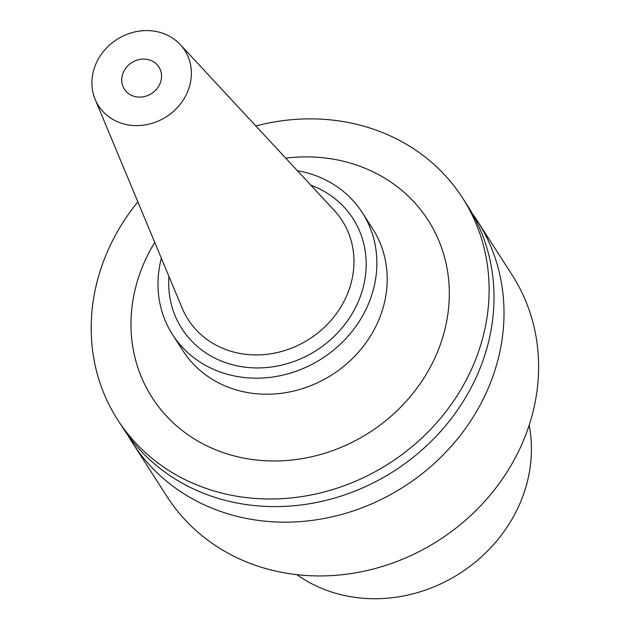 <?xml version="1.0" encoding="UTF-8"?>
<svg xmlns="http://www.w3.org/2000/svg" width="630" height="630" viewBox="0 0 630 630"><rect width="100%" height="100%" fill="white"/><g stroke="black" fill="none" stroke-linecap="round" stroke-linejoin="round"><path stroke-width="0.94" d="M135.804 96.737A20.506 18.349 147.2 0 1 124.401 89.192A20.506 18.349 147.2 0 1 126.087 67.804A20.506 18.349 147.2 0 1 147.483 59.456A20.506 18.349 147.2 0 1 158.886 67.001A20.506 18.349 147.2 0 1 157.201 88.389A20.506 18.349 147.2 0 1 135.804 96.737M255.843 125.969A205.049 183.503 147.2 0 1 348.555 122.543A205.049 183.503 147.2 0 1 462.593 197.993A205.049 183.503 147.2 0 1 445.717 411.863A205.049 183.503 147.2 0 1 231.738 495.314A205.049 183.503 147.2 0 1 117.7 419.863A205.049 183.503 147.2 0 1 137.868 201.86M117.7 419.863L122.598 427.479A205.049 183.503 -32.8 0 0 236.636 502.929A205.049 183.503 -32.8 0 0 450.615 419.478A205.049 183.503 -32.8 0 0 467.491 205.608L462.593 197.993M297.399 170.722A112.778 100.926 147.2 0 1 299.565 171.124A112.778 100.926 147.2 0 1 362.281 212.617A112.778 100.926 147.2 0 1 353.005 330.246A112.778 100.926 147.2 0 1 235.313 376.141A112.778 100.926 147.2 0 1 172.588 334.648A112.778 100.926 147.2 0 1 161.359 258.237M156.248 31.5A51.258 45.88 147.2 0 1 180.298 44.62A51.258 45.88 147.2 0 1 182.873 100.587A51.258 45.88 147.2 0 1 127.039 124.693A51.258 45.88 147.2 0 1 95.154 99.39A51.258 45.88 147.2 0 1 105.328 49.282A51.258 45.88 147.2 0 1 156.248 31.5M127.819 435.117A205.049 183.503 -32.8 0 0 132.599 443.032A205.049 183.503 -32.8 0 0 246.637 518.482A205.049 183.503 -32.8 0 0 460.617 435.023A205.049 183.503 -32.8 0 0 477.493 221.161A205.049 183.503 -32.8 0 0 472.272 213.523M529.161 425.266A146.632 131.221 147.2 0 1 347.374 596.106A146.632 131.221 147.2 0 1 296.919 574.67M477.493 221.161L512.088 274.94A205.049 183.503 147.2 0 1 495.219 488.809A205.049 183.503 147.2 0 1 281.232 572.26A205.049 183.503 147.2 0 1 167.194 496.81L132.599 443.032M172.588 334.648L182.921 350.713A112.778 100.926 -32.8 0 0 245.645 392.207A112.778 100.926 -32.8 0 0 363.337 346.303A112.778 100.926 -32.8 0 0 372.613 228.682L362.281 212.617M285.713 158.138A164.036 146.806 147.2 0 1 336.869 159.823A164.036 146.806 147.2 0 1 442.315 338.696A164.036 146.806 147.2 0 1 243.416 458.041A164.036 146.806 147.2 0 1 154.76 242.385M95.154 99.39L182.149 308.109A91.531 81.908 -32.8 0 0 239.085 353.288A91.531 81.908 -32.8 0 0 338.767 310.243A91.531 81.908 -32.8 0 0 334.168 210.318L180.298 44.62M310.818 185.165A101.745 91.059 147.2 0 1 359.265 299.289A101.745 91.059 147.2 0 1 238.455 366.117A101.745 91.059 147.2 0 1 168.95 276.436"/></g></svg>
